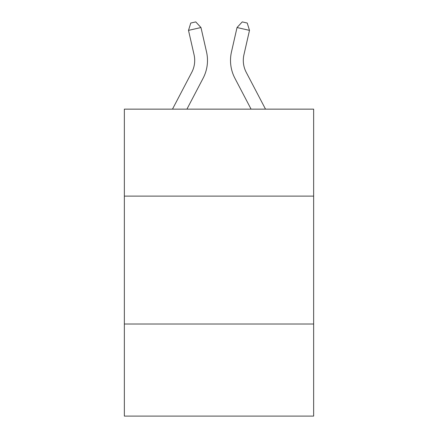<?xml version="1.0" encoding="UTF-8"?>
<svg xmlns="http://www.w3.org/2000/svg" width="438" height="438" viewBox="0 0 438 438"><rect width="100%" height="100%" fill="white"/><g stroke="black" fill="none" stroke-linecap="round" stroke-linejoin="round"><path stroke-width="0.66" d="M124.354 196.114L313.646 196.114L313.646 109.144L124.354 109.144L124.354 416.1L313.646 416.1L313.646 324.01L124.354 324.01M313.646 324.01L313.646 196.114M206.528 51.914L200.971 27.534L206.528 51.914A38.369 38.369 0 0 1 203.106 78.243L186.922 109.144M265.516 109.144L246.222 72.308A25.579 25.579 0 0 1 243.939 54.755L249.496 30.375L237.029 27.534L231.472 51.914A38.369 38.369 0 0 0 234.894 78.243L251.078 109.144M172.484 109.144L191.778 72.308A25.579 25.579 0 0 0 194.061 54.755L188.504 30.375L190.765 23.039L195.753 21.9L200.971 27.534L188.504 30.375M191.778 72.308A25.579 25.579 0 0 0 194.061 54.755A25.579 25.579 0 0 1 191.778 72.308A25.579 25.579 0 0 0 194.061 54.755A25.579 25.579 0 0 1 191.778 72.308A25.579 25.579 0 0 0 194.061 54.755A25.579 25.579 0 0 1 191.778 72.308A25.579 25.579 0 0 0 194.061 54.755A25.579 25.579 0 0 1 191.778 72.308A25.579 25.579 0 0 0 194.061 54.755A25.579 25.579 0 0 1 191.778 72.308A25.579 25.579 0 0 0 194.061 54.755A25.579 25.579 0 0 1 191.778 72.308A25.579 25.579 0 0 0 194.061 54.755A25.579 25.579 0 0 1 191.778 72.308A25.579 25.579 0 0 0 194.061 54.755A25.579 25.579 0 0 1 191.778 72.308A25.579 25.579 0 0 0 194.061 54.755A25.579 25.579 0 0 1 191.778 72.308A25.579 25.579 0 0 0 194.061 54.755A25.579 25.579 0 0 1 191.778 72.308A25.579 25.579 0 0 0 194.061 54.755A25.579 25.579 0 0 1 191.778 72.308A25.579 25.579 0 0 0 194.061 54.755A25.579 25.579 0 0 1 191.778 72.308A25.579 25.579 0 0 0 194.061 54.755A25.579 25.579 0 0 1 191.778 72.308A25.579 25.579 0 0 0 194.061 54.755A25.579 25.579 0 0 1 191.778 72.308M249.496 30.375L247.235 23.039L242.247 21.9L237.029 27.534L231.472 51.914M246.222 72.308A25.579 25.579 0 0 1 243.939 54.755A25.579 25.579 0 0 0 246.222 72.308A25.579 25.579 0 0 1 243.939 54.755A25.579 25.579 0 0 0 246.222 72.308A25.579 25.579 0 0 1 243.939 54.755A25.579 25.579 0 0 0 246.222 72.308A25.579 25.579 0 0 1 243.939 54.755A25.579 25.579 0 0 0 246.222 72.308A25.579 25.579 0 0 1 243.939 54.755A25.579 25.579 0 0 0 246.222 72.308A25.579 25.579 0 0 1 243.939 54.755A25.579 25.579 0 0 0 246.222 72.308A25.579 25.579 0 0 1 243.939 54.755"/></g></svg>
